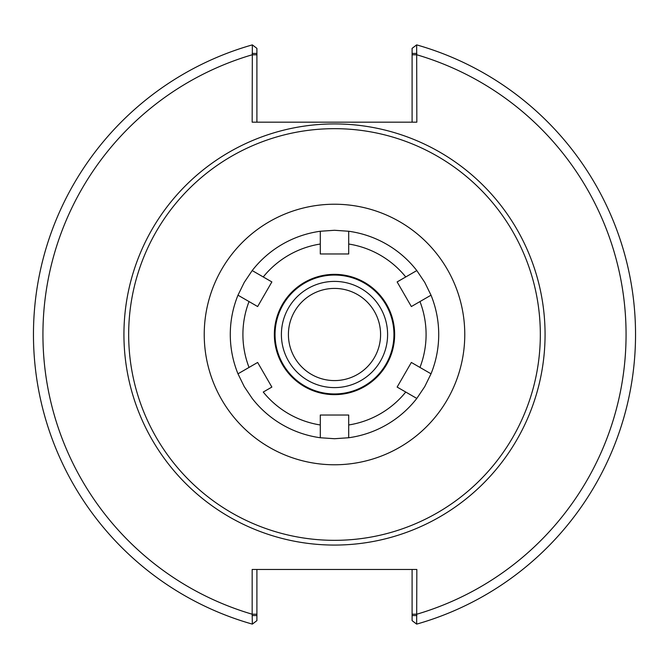 <?xml version="1.0" encoding="UTF-8"?>
<svg xmlns="http://www.w3.org/2000/svg" width="669" height="669" viewBox="0 0 669 669"><rect width="100%" height="100%" fill="white"/><g stroke="black" fill="none" stroke-linecap="round" stroke-linejoin="round"><path stroke-width="1" d="M380.586 334.5A46.086 46.086 0 0 1 334.5 380.586A46.086 46.086 0 0 1 288.414 334.5A46.086 46.086 0 0 1 334.5 288.414A46.086 46.086 0 0 1 380.586 334.5M334.5 281.398A53.102 53.102 0 0 0 281.398 334.5A53.102 53.102 0 0 0 334.5 387.602A53.102 53.102 0 0 0 387.602 334.5A53.102 53.102 0 0 0 334.5 281.398M334.5 545.068A210.568 210.568 0 0 0 545.068 334.5A210.568 210.568 0 0 0 334.5 123.932A210.568 210.568 0 0 0 123.932 334.5A210.568 210.568 0 0 0 334.5 545.068M334.5 540.335A205.835 205.835 0 0 0 540.335 334.5A205.835 205.835 0 0 0 334.5 128.665A205.835 205.835 0 0 0 128.665 334.5A205.835 205.835 0 0 0 334.5 540.335M252.171 53.436L256.904 53.436L256.904 48.36L252.338 44.882L252.171 122.176L416.829 122.176L416.662 44.882L412.096 48.36L412.096 53.436L416.829 53.436M256.904 122.176L256.904 53.436M252.338 44.882A301.05 301.05 0 0 0 252.338 624.118L252.171 614.209L256.904 614.209L256.904 569.47M412.096 53.436L412.096 122.176M416.829 615.564L412.096 615.564L412.096 620.64L416.662 624.118L416.829 569.47L252.171 569.47L252.171 614.209A291.575 291.575 0 0 1 252.171 54.791L256.904 54.791M416.662 624.118A301.05 301.05 0 0 0 416.662 44.882A301.05 301.05 0 0 1 416.662 624.118M412.096 569.47L412.096 615.564M252.171 615.564L256.904 615.564L256.904 620.64L252.338 624.118M256.904 615.564L256.904 614.209M271.865 387.075L263.252 392.042A91.586 91.586 0 0 0 320.292 424.974L320.292 437.743L320.292 415.031L348.708 415.031L348.708 437.743L334.5 438.722L320.292 437.743A104.222 104.222 0 0 1 252.196 398.431L244.244 386.607L237.98 373.812L249.035 367.432L237.98 373.812A104.222 104.222 0 0 1 237.98 295.188L249.035 301.568L237.98 295.188L244.244 282.393L252.196 270.569L263.252 276.958L252.196 270.569A104.222 104.222 0 0 1 320.292 231.257L320.292 244.026L320.292 231.257L334.5 230.278L348.708 231.257L348.708 244.026L348.708 231.257A104.222 104.222 0 0 1 416.804 270.569L405.749 276.958L416.804 270.569L424.756 282.393L431.02 295.188L419.965 301.568L431.02 295.188A104.222 104.222 0 0 1 431.02 373.812L419.965 367.432L431.02 373.812L424.756 386.607L416.804 398.431L405.749 392.042L416.804 398.431A104.222 104.222 0 0 1 348.708 437.743L348.708 424.974A91.586 91.586 0 0 0 405.749 392.042L397.135 387.075L411.351 362.456L419.965 367.432A91.586 91.586 0 0 0 419.965 301.568L411.351 306.544L397.135 281.925L405.749 276.958A91.586 91.586 0 0 0 348.708 244.026L348.708 253.969L320.292 253.969L320.292 244.026A91.586 91.586 0 0 0 263.252 276.958L271.865 281.925L257.649 306.544L249.035 301.568A91.586 91.586 0 0 0 249.035 367.432L257.649 362.456L271.865 387.075M334.5 394.643A60.143 60.143 0 0 0 394.643 334.5A60.143 60.143 0 0 0 334.5 274.357A60.143 60.143 0 0 0 274.357 334.5A60.143 60.143 0 0 0 334.5 394.643M334.5 275.051A59.449 59.449 0 0 0 275.051 334.5A59.449 59.449 0 0 0 334.5 393.949A59.449 59.449 0 0 0 393.949 334.5A59.449 59.449 0 0 0 334.5 275.051M334.5 464.771A130.271 130.271 0 0 0 464.771 334.5A130.271 130.271 0 0 0 334.5 204.229A130.271 130.271 0 0 0 204.229 334.5A130.271 130.271 0 0 0 334.5 464.771M412.096 614.209L416.829 614.209A291.575 291.575 0 0 0 416.829 54.791L412.096 54.791M237.98 295.188A104.222 104.222 0 0 0 237.98 373.812M320.292 231.257A104.222 104.222 0 0 0 252.196 270.569M416.804 270.569A104.222 104.222 0 0 0 348.708 231.257M431.02 373.812A104.222 104.222 0 0 0 431.02 295.188M348.708 437.743A104.222 104.222 0 0 0 416.804 398.431M252.196 398.431A104.222 104.222 0 0 0 320.292 437.743"/></g></svg>
